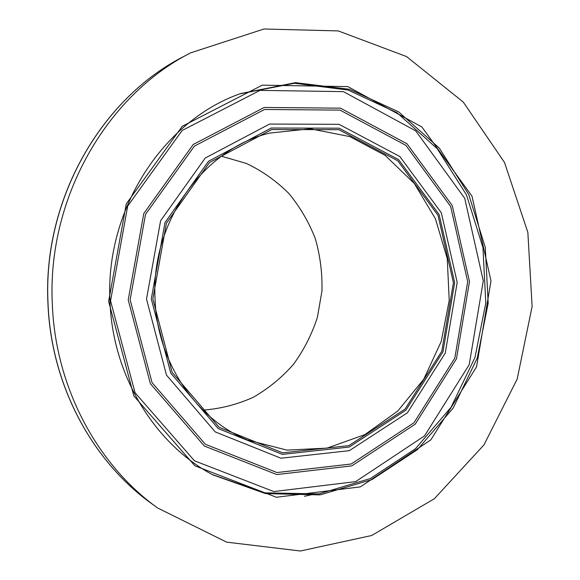 <?xml version="1.0" encoding="UTF-8"?>
<svg xmlns="http://www.w3.org/2000/svg" width="580" height="580" viewBox="0 0 580 580"><rect width="100%" height="100%" fill="white"/><g stroke="black" fill="none" stroke-linecap="round" stroke-linejoin="round"><path stroke-width="0.87" d="M221.393 156.194L246.478 163.473C262.283 171.028 276.406 181.025 288.84 193.466C300.063 207.045 308.894 222.125 315.317 238.692C320.232 255.802 322.444 273.281 321.929 291.145L317.39 317.361C311.866 334.319 303.906 349.972 293.494 364.305C281.837 377.595 268.395 388.607 253.177 397.336C237.191 404.543 220.436 408.806 202.92 410.125M109.975 301.238C105.11 209.329 163.509 120.365 240.656 93.547L295.481 82.664L349.631 89.298L398.75 111.962L439.314 148.11L468.727 194.481L485.3 247.45L488.179 303.246L477.253 358.034L453.183 408.052L417.368 449.674L371.998 479.566L320.117 494.885L265.575 493.609L212.904 474.904C154.592 443.867 112.476 375.463 109.975 301.238M108.627 301.404L126.273 203.885L182.258 126.288L262.276 85.151L347.84 86.608L421.892 126.984L471.989 196.156L490.977 280.858L476.564 366.814L430.831 439.879L360.332 486.881L276.421 497.263L194.916 465.812L133.85 395.937L108.627 301.404M52.338 304.427C46.813 199.129 106.336 95.396 190.719 52.831L263.987 29L338.27 30.921L406.529 56.557L463.246 102.044L504.506 162.458L527.858 232.413L532.121 306.443L517.186 379.074L483.952 444.918L434.384 498.713L371.678 535.507L300.425 551L226.649 542.148L157.6 507.964C97.078 464.689 55.47 387.186 52.338 304.427M269.758 133.074L310.329 128.789L349.755 136.583L385.2 155.404L414.352 183.534L435.428 218.762L447.26 258.6L449.217 300.411L441.228 341.497L423.755 379.204L397.793 411.01L364.885 434.616L327.084 448.108L286.948 450.116L247.421 440.002C195.859 418.956 156.948 361.702 155.027 298.606C150.93 221.785 203.819 148.661 269.758 133.074M152.852 298.83L166.431 223.169L209.518 162.494L271.643 129.557L338.865 129.681L397.757 160.769L438.009 215.296L453.408 282.699L441.829 351.212L405.079 409.074L348.848 445.643L282.649 452.842L219.138 427.279L172.1 372.316L152.852 298.83M151.293 298.91L165.01 222.51L208.532 161.247L271.266 128.02L339.126 128.187L398.547 159.587L439.147 214.622L454.669 282.627L442.997 351.755L405.927 410.147L349.196 447.071L282.38 454.372L218.261 428.598L170.737 373.121L151.293 298.91M146.522 299.07L160.595 220.762L205.248 158.014L269.562 124.055L339.053 124.316L399.852 156.528L441.351 212.853L457.2 282.402L445.266 353.082L407.385 412.829L349.363 450.66L280.959 458.222L215.238 431.911L166.489 375.115L146.522 299.07M130.137 299.758L145.529 214.361L194.38 146.117L264.545 109.468L340.068 110.12L405.87 145.341L450.646 206.451L467.697 281.67L454.829 358.07L413.961 422.776L351.219 463.993L276.986 472.555L205.378 444.287L152.054 382.626L130.137 299.758M128.216 299.875L143.789 213.498L193.22 144.485L264.197 107.459L340.547 108.177L407.037 143.818L452.255 205.588L469.474 281.59L456.474 358.781L415.208 424.176L351.813 465.87L276.783 474.571L204.356 446.034L150.401 383.706L128.216 299.875M110.548 300.824L127.701 206.023L182.135 130.507L260.014 90.371L343.425 91.64L415.722 130.862L464.696 198.251L483.285 280.851L469.205 364.697L424.509 435.899L355.663 481.61L273.825 491.564L194.452 460.803L135.06 392.754L110.548 300.824M239.823 93.859L294.379 83.281L348.203 90.067L397.003 112.745L437.291 148.763L466.494 194.909L482.951 247.595L485.801 303.072L474.947 357.548L451.044 407.298L415.461 448.732L370.388 478.536L318.819 493.913L264.574 492.833L212.128 474.476M157.6 507.964L151.684 503.672C92.061 461.035 51.127 384.845 48.038 303.536C42.594 200.093 101.123 98.172 184.244 56.217L190.719 52.831M311.431 494.769L304.471 496.277M151.684 503.672C91.908 460.904 51.033 384.692 47.951 303.485C42.521 200.187 100.934 98.303 184.244 56.217"/></g></svg>
